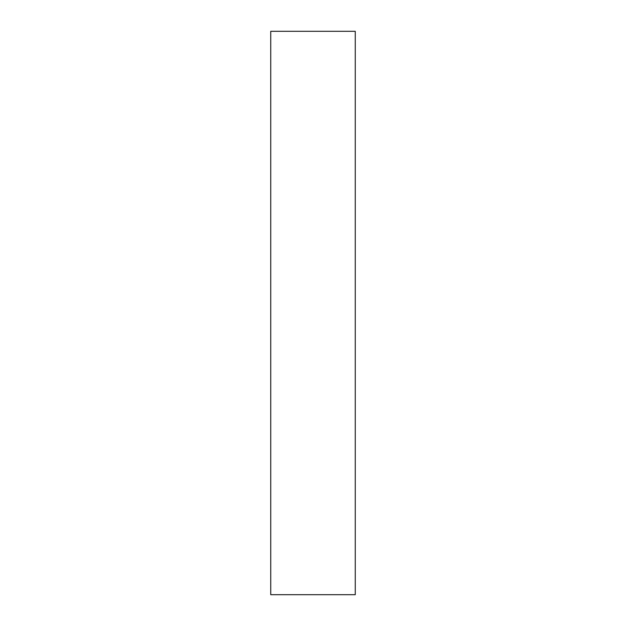<?xml version="1.0" encoding="UTF-8"?>
<svg xmlns="http://www.w3.org/2000/svg" width="626" height="626" viewBox="0 0 626 626"><rect width="100%" height="100%" fill="white"/><g stroke="black" fill="none" stroke-linecap="round" stroke-linejoin="round"><path stroke-width="0.94" d="M355.255 31.3L355.255 594.7L270.745 594.7L270.745 31.3L355.255 31.3"/></g></svg>
